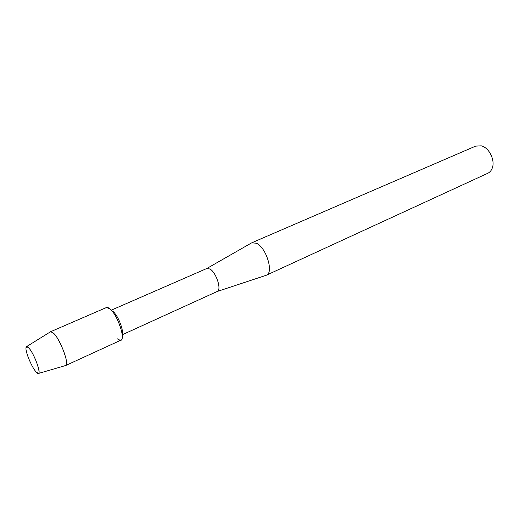 <?xml version="1.0" encoding="UTF-8"?>
<svg xmlns="http://www.w3.org/2000/svg" width="519" height="519" viewBox="0 0 519 519"><rect width="100%" height="100%" fill="white"/><g stroke="black" fill="none" stroke-linecap="round" stroke-linejoin="round"><path stroke-width="0.78" d="M36.181 372.078L36.791 372.707C43.09 379.117 35.104 354.367 28.694 347.86C26.884 345.991 25.969 346.173 25.95 348.405C25.853 353.257 32.139 367.789 36.181 372.078L38.568 373.427C41.28 372.597 33.664 352.823 28.694 347.86L26.605 346.595L25.95 348.405C25.853 353.257 32.139 367.789 36.181 372.078M122.173 334.145C123.95 330.292 117.761 315.02 112.96 311.439M117.281 338.816L120.123 340.302C126.584 341.625 117.819 314.689 109.743 308.701C107.933 307.254 106.596 307.04 105.74 308.046M265.696 275.446L217.163 291.503C221.937 290.063 216.319 272.436 209.936 269.011L206.86 268.472L251.261 243.087M266.286 275.252L266.383 275.206C273.954 272.806 266.331 247.706 256.574 243.288L251.806 242.775M266.383 275.206L487.795 173.275C489.806 172.321 491.279 170.641 492.213 168.227C495.262 160.935 489.852 148.804 482.385 146.196L481.301 145.833L475.683 146.111L251.897 242.73M492.297 158.126L489.962 152.884M65.258 365.629L65.731 365.493C69.669 364.332 60.21 339.179 53.515 333.153L50.654 331.686L50.239 331.946M65.641 365.538L120.921 340.166C125.922 338.952 117.184 314.196 109.743 308.701L106.376 307.553L50.564 331.725M122.244 334.768L217.163 291.503M111.403 310.115L206.886 268.466M38.568 373.427L65.731 365.493M26.605 346.595L50.654 331.686"/></g></svg>
